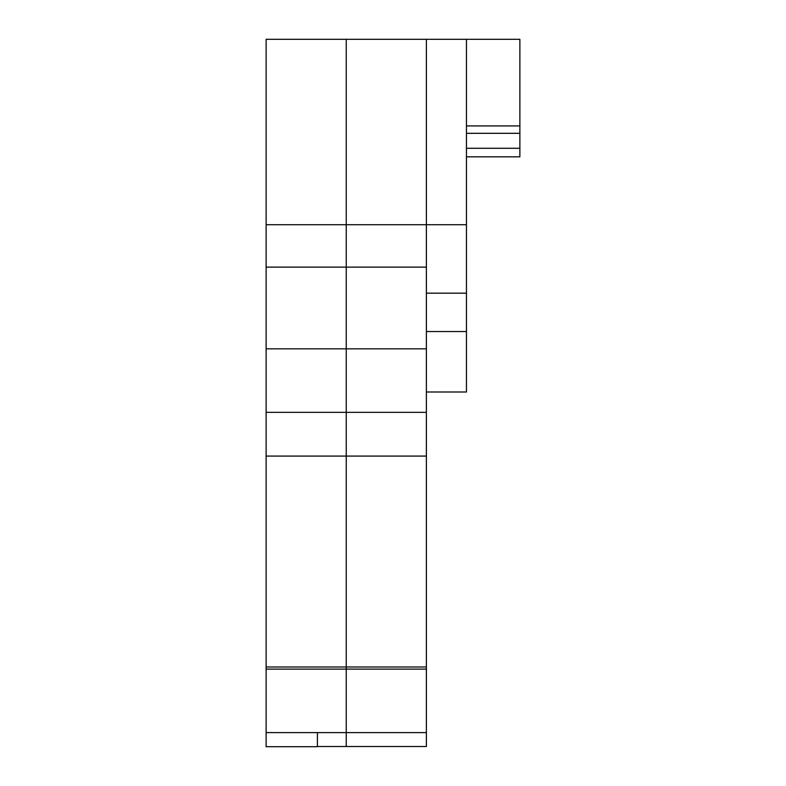 <?xml version="1.0" encoding="UTF-8"?>
<svg xmlns="http://www.w3.org/2000/svg" width="786" height="786" viewBox="0 0 786 786"><rect width="100%" height="100%" fill="white"/><g stroke="black" fill="none" stroke-linecap="round" stroke-linejoin="round"><path stroke-width="1.18" d="M466.452 125.917L519.87 125.917L519.87 39.3L466.452 39.3L466.452 293.178L426.385 293.178M426.385 391.988L466.452 391.988L466.452 293.178M466.452 39.3L426.385 39.3L426.385 224.708L266.13 224.708L266.13 39.3L346.253 39.3L346.253 412.345L266.13 412.345L266.13 224.708M466.452 156.827L519.87 156.827L519.87 125.917M426.385 267.122L346.253 267.122L346.253 39.3L426.385 39.3L426.385 412.345L346.253 412.345L346.253 666.99L266.13 666.99L266.13 412.345M426.385 732.621L346.253 732.621L346.253 746.513L426.385 746.513L426.385 412.345M426.385 669.102L346.253 669.102L346.253 732.621L346.253 348.837L266.13 348.837M317.406 732.621L266.13 732.621L266.13 746.7L317.406 746.7L317.406 732.621L346.253 732.621L346.253 746.513L317.406 746.513M266.13 267.122L346.253 267.122L346.253 348.837L426.385 348.837M266.13 732.621L266.13 669.102L346.253 669.102L346.253 666.99L426.385 666.99M266.13 669.102L266.13 666.99M466.452 224.708L426.385 224.708M466.452 331.545L426.385 331.545M519.87 148.279L466.452 148.279M519.87 133.315L466.452 133.315M426.385 456.077L266.13 456.077"/></g></svg>
